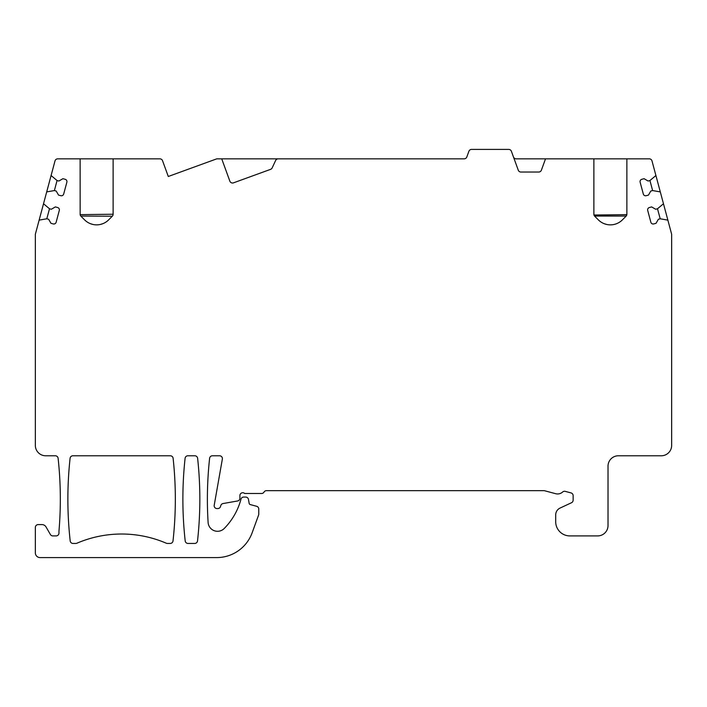 <?xml version="1.0" encoding="UTF-8"?>
<svg xmlns="http://www.w3.org/2000/svg" width="707" height="707" viewBox="0 0 707 707"><rect width="100%" height="100%" fill="white"/><g stroke="black" fill="none" stroke-linecap="round" stroke-linejoin="round"><path stroke-width="1.06" d="M73.007 543.444L75.808 543.444A2.828 2.828 0 0 0 76.93 543.215A113.12 113.12 0 0 1 166.278 543.215A2.828 2.828 0 0 0 167.4 543.444L170.201 543.444A2.828 2.828 0 0 0 173.012 540.935A377.07 377.07 0 0 0 173.118 458.304A2.828 2.828 0 0 0 170.307 455.776L72.901 455.776A2.828 2.828 0 0 0 70.09 458.304A377.07 377.07 0 0 0 70.196 540.935A2.828 2.828 0 0 0 73.007 543.444M194.814 455.776L187.903 455.776A2.828 2.828 0 0 0 185.093 458.304A377.07 377.07 0 0 0 185.199 540.935A2.828 2.828 0 0 0 188.009 543.444L194.708 543.444A2.828 2.828 0 0 0 197.518 540.935A377.07 377.07 0 0 0 197.624 458.304A2.828 2.828 0 0 0 194.814 455.776M593.88 214.23L594.711 216.227A2.828 2.828 0 0 1 593.88 214.23L593.88 158.836L649.273 158.836A2.828 2.828 0 0 1 652.004 160.94L655.91 175.522L649.936 180.541L648.116 181.027L644.077 178.694L641.797 179.304A2.36 2.36 0 0 0 640.135 182.194L643.308 194.027A2.36 2.36 0 0 0 646.189 195.698L648.469 195.088L650.802 191.04L652.623 190.554L660.303 191.906L663.475 203.749L657.501 208.768L655.681 209.254L651.642 206.921L649.362 207.531A2.36 2.36 0 0 0 647.7 210.421L650.864 222.254A2.36 2.36 0 0 0 653.754 223.925L656.034 223.315L658.367 219.267L660.188 218.781L667.868 220.133L671.553 233.893A2.828 2.828 0 0 1 671.65 234.627L671.65 445.41A10.366 10.366 0 0 1 661.284 455.776L618.386 455.776A10.366 10.366 0 0 0 608.02 466.152L608.02 525.54A10.366 10.366 0 0 1 597.654 535.906L569.842 535.906A14.14 14.14 0 0 1 555.702 521.766L555.702 514.908A7.538 7.538 0 0 1 560.059 508.068L571.512 502.73A2.828 2.828 0 0 0 573.138 500.167L573.138 495.66A2.828 2.828 0 0 0 571.044 492.92L565.273 491.374A2.828 2.828 0 0 0 562.639 492.01A7.538 7.538 0 0 1 555.631 493.698L544.637 490.755A2.828 2.828 0 0 0 543.913 490.658L266.486 490.658A2.828 2.828 0 0 0 264.038 492.072A2.828 2.828 0 0 1 261.59 493.486L244.657 493.486A2.828 2.828 0 0 0 239.912 495.563L239.912 498.196A2.828 2.828 0 0 1 237.57 500.98L223.023 503.552A2.828 2.828 0 0 0 220.805 505.549L220.513 506.53A2.828 2.828 0 0 1 217.8 508.572L216.996 508.572A2.828 2.828 0 0 1 214.212 505.249L222.352 459.099A2.828 2.828 0 0 0 219.568 455.776L212.418 455.776A2.828 2.828 0 0 0 209.608 458.304A377.07 377.07 0 0 0 208.105 522.446A9.43 9.43 0 0 0 224.234 528.483A65.99 65.99 0 0 0 240.963 499.257L240.981 499.169A2.828 2.828 0 0 1 243.712 497.065L245.683 497.065A2.828 2.828 0 0 1 248.466 499.407L249.182 503.437A1.414 1.414 0 0 0 250.207 504.559L256.668 506.292A2.828 2.828 0 0 1 258.762 509.022L258.762 514.104A2.828 2.828 0 0 1 258.594 515.067L252.143 532.778A37.71 37.71 0 0 1 216.713 557.584L40.06 557.584A4.71 4.71 0 0 1 35.35 552.874L35.35 527.422A2.828 2.828 0 0 1 38.178 524.594L41.952 524.594A4.71 4.71 0 0 1 46.035 526.954L50.383 534.492A2.828 2.828 0 0 0 52.831 535.906L56.136 535.906A2.828 2.828 0 0 0 58.964 533.078L58.964 531.196A377.07 377.07 0 0 0 58.115 458.304A2.828 2.828 0 0 0 55.305 455.776L45.716 455.776A10.366 10.366 0 0 1 35.35 445.41L35.35 234.627A2.828 2.828 0 0 1 35.447 233.893L39.132 220.133L46.812 218.781L48.633 219.267L50.966 223.315L53.246 223.925A2.36 2.36 0 0 0 56.136 222.254L59.3 210.421A2.36 2.36 0 0 0 57.638 207.531L55.358 206.921L51.319 209.254L49.499 208.768L43.525 203.749L46.697 191.906L54.377 190.554L56.198 191.04L58.531 195.088L60.811 195.698A2.36 2.36 0 0 0 63.692 194.027L66.865 182.194A2.36 2.36 0 0 0 65.203 179.304L62.923 178.694L58.884 181.027L57.064 180.541L51.09 175.522L54.996 160.94A2.828 2.828 0 0 1 57.727 158.836L80.13 158.836L80.156 214.645L113.12 214.23A2.828 2.828 0 0 1 112.289 216.227L80.792 216.059L84.628 219.895A16.968 16.968 0 0 0 108.622 219.895L112.289 216.227M626.87 158.836L626.87 214.23A2.828 2.828 0 0 1 626.048 216.227L626.411 215.776M594.711 216.227L598.378 219.895A16.968 16.968 0 0 0 622.372 219.895L626.048 216.227M593.88 158.836L545.521 158.836L541.394 170.175A2.828 2.828 0 0 1 538.734 172.04L520.926 172.04A2.828 2.828 0 0 1 518.266 170.175L511.391 151.271A2.828 2.828 0 0 0 508.731 149.416L471.56 149.416A2.828 2.828 0 0 0 468.9 151.271L466.823 156.981A2.828 2.828 0 0 1 464.172 158.836L278.196 158.836A2.828 2.828 0 0 0 275.633 160.471L272.168 167.886A2.828 2.828 0 0 1 270.578 169.353L233.478 182.848A2.828 2.828 0 0 1 229.855 181.16L221.733 158.836L216.766 158.836L168.284 176.485L162.539 160.701A2.828 2.828 0 0 0 159.879 158.836L113.12 158.836L113.12 214.23M80.951 216.227A2.828 2.828 0 0 1 80.13 214.23M513.468 156.981A2.828 2.828 0 0 0 516.119 158.836L545.521 158.836M80.13 158.836L113.12 158.836M221.733 158.836L278.196 158.836M603.928 223.598L606.668 224.455M608.126 224.72L609.62 224.853M610.106 224.861L610.671 224.861M611.131 224.853L612.624 224.72M614.083 224.455L615.382 224.11M615.488 224.084L616.822 223.598M619.261 222.352L620.375 221.609M621.418 220.787L622.372 219.895M598.378 219.895L599.342 220.787M600.376 221.609L601.489 222.352M594.552 216.059L626.208 216.059L626.87 214.23M626.844 214.645L593.995 215.016M466.823 156.981A2.828 2.828 0 0 1 464.172 158.836M105.511 222.352L106.624 221.609M107.658 220.787L108.622 219.895M84.628 219.895L85.582 220.787M86.616 221.609L87.73 222.352M90.169 223.598L92.917 224.455M94.376 224.72L95.869 224.853M96.329 224.861L96.894 224.861M97.38 224.853L98.874 224.72M100.332 224.455L103.072 223.598M655.91 175.522L660.303 191.906M663.475 203.749L667.868 220.133M657.501 208.768L660.188 218.781M649.936 180.541L652.623 190.554M39.132 220.133L43.525 203.749M46.697 191.906L51.09 175.522M54.377 190.554L57.064 180.541M46.812 218.781L49.499 208.768"/></g></svg>
